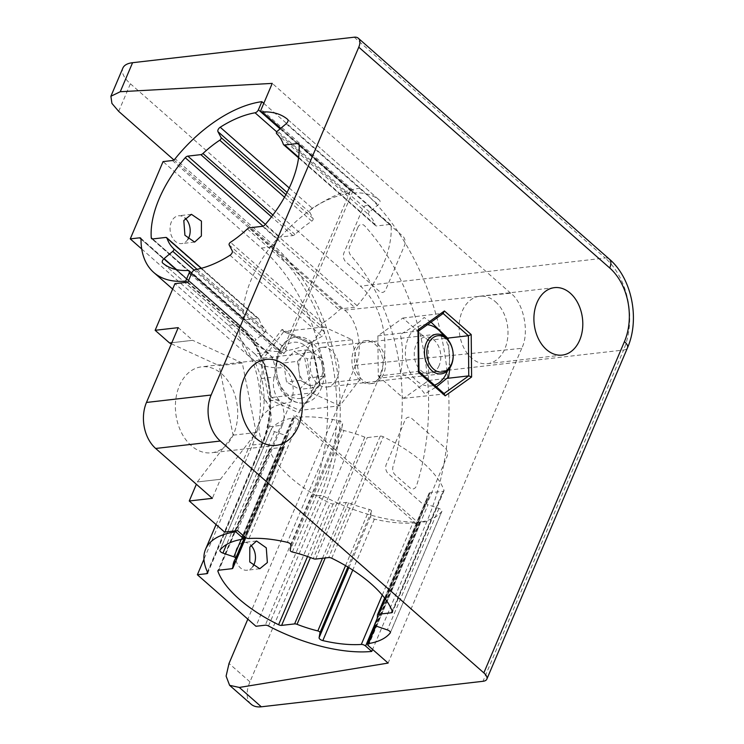 <?xml version="1.0" encoding="UTF-8"?>
<svg xmlns="http://www.w3.org/2000/svg" width="744" height="744" viewBox="0 0 744 744"><rect width="100%" height="100%" fill="white"/><g stroke="black" fill="none" stroke-linecap="round" stroke-linejoin="round"><path stroke-width="0.56" stroke-dasharray="3.72 2.79" d="M495.504 301.813A33.945 24.301 -96.6 0 1 507.622 338.436A33.945 24.301 -96.6 0 1 487.432 363.695A33.945 24.301 -96.6 0 1 471.594 358.134A33.945 24.301 -96.6 0 1 459.476 321.501A33.945 24.301 -96.6 0 1 479.666 296.242A33.945 24.301 -96.6 0 1 495.504 301.813M221.786 373.925A43.264 30.969 -96.6 0 1 237.234 420.602A43.264 30.969 -96.6 0 1 211.491 452.798A43.264 30.969 -96.6 0 1 191.31 445.703A43.264 30.969 -96.6 0 1 175.863 399.026A43.264 30.969 -96.6 0 1 201.605 366.829A43.264 30.969 -96.6 0 1 221.786 373.925M344.584 310.118L510.691 293.192C523.739 302.641 529.784 332.921 521.711 348.322L355.604 365.257C363.677 349.847 357.622 319.567 344.584 310.118L173.873 159.923M267.701 352.396L254.774 353.874A19.967 14.294 -96.6 0 1 261.284 378.566L274.211 377.078A19.967 14.294 83.4 0 0 267.701 352.396L187.879 282.162M254.774 353.874L174.952 283.65M283.929 353.614A3.329 1.823 131.3 0 1 287.286 350.61A95.186 52.099 -48.7 0 0 322.003 336.242A3.329 1.823 -48.7 0 0 324.272 331.796L321.157 325.891A2 1.097 131.3 0 1 322.478 323.249A77.218 42.259 -48.7 0 0 339.394 309.904A3.329 1.823 131.3 0 1 341.524 308.769L354.525 307.272A3.329 1.823 -48.7 0 0 357.092 305.682A95.186 52.099 -48.7 0 0 391.093 225.581A3.329 1.823 -48.7 0 0 390.702 224.716A3.329 1.823 -48.7 0 0 389.679 224.456L376.678 225.953A3.329 1.823 131.3 0 1 375.655 225.683A3.329 1.823 131.3 0 1 375.348 225.209A77.218 42.259 -48.7 0 0 368.606 214.588A2 1.097 131.3 0 1 369.508 211.994L378.203 204.73A3.329 1.823 -48.7 0 0 379.691 200.387A3.329 1.823 -48.7 0 0 379.673 200.378A95.186 52.099 -48.7 0 0 354.218 192.928A3.329 1.823 131.3 0 1 353.316 192.659A3.329 1.823 131.3 0 1 353.205 190.427L283.929 353.614L191.915 272.657M368.354 645.708L419.923 524.241A3.329 1.442 23 0 1 419.16 522.669A3.329 1.442 23 0 1 420.016 522.149A95.186 41.283 -157 0 0 441.834 511.416A3.329 1.442 -157 0 0 441.927 511.268A3.329 1.442 -157 0 0 438.904 508.44L428.014 504.73A2 0.865 23 0 1 426.2 503.037A2 0.865 23 0 1 426.238 502.963A77.218 33.489 -157 0 0 427.8 500.182A77.218 33.489 -157 0 0 428.99 493.616A3.329 1.442 23 0 1 429.037 493.328A3.329 1.442 23 0 1 430.013 492.788L443.006 491.3A3.329 1.442 -157 0 0 443.982 490.761A3.329 1.442 -157 0 0 443.963 490.156A95.186 41.283 -157 0 0 383.29 436.774A3.329 1.442 -157 0 0 380.268 436.096L367.266 437.593A3.329 1.442 23 0 1 364.83 437.165A77.218 33.489 -157 0 0 343.923 430.534A2 0.865 23 0 1 341.728 428.814L342.649 423.745A3.329 1.442 -157 0 0 338.92 420.862A95.186 41.283 -157 0 0 300.567 417.049A3.329 1.442 23 0 1 296.298 415.468L244.73 536.936M269.328 426.721L282.255 425.233A19.967 14.294 83.4 0 0 278.73 399.695L265.803 401.183A19.967 14.294 -96.6 0 1 269.328 426.721L224.604 532.09M282.255 425.233L237.531 530.602M171.836 342.724L192.659 340.315L242.293 363.026L256.178 432.515L220.429 479.303L212.347 498.331M220.429 479.303L197.337 481.954L196.36 484.26M251.044 704.177A33.285 18.219 131.3 0 1 249.938 681.848L378.836 378.175L623.574 350.024L482.958 681.299M118.687 111.358L130.405 83.756A33.285 14.434 23 0 1 122.853 68.095M130.405 83.756L360.449 286.161A66.569 47.653 -96.6 0 1 378.836 378.175M169.558 342.984L192.659 340.315L178.235 327.648M256.178 432.515L233.095 435.175L197.337 481.954L220.438 479.313M242.293 363.026L219.201 365.676L233.095 435.175M171.38 343.802L219.201 365.676M261.284 378.566A19.967 14.294 83.4 0 0 265.803 401.183M378.259 376.018L403.611 398.328L428.591 380.491L428.219 340.352L402.867 318.041L377.878 335.87L378.259 376.018L418.426 371.396L444.029 393.529M403.611 398.328L444.503 393.957M428.591 380.491L447.153 378.361M428.219 340.352L447.795 338.102M402.867 318.041L443.508 313.233M377.878 335.87L418.612 330.996M418.388 372.251L418.054 331.247L443.126 313.503M379.31 291.341L345.848 261.897A6.659 4.762 83.4 0 1 344.007 252.69L362.756 208.525A6.659 4.762 83.4 0 1 369.284 206.683L402.746 236.127A6.659 4.762 83.4 0 1 404.578 245.325L385.829 289.5A6.659 4.762 83.4 0 1 379.31 291.341M421.606 502.972L388.145 473.528A6.659 4.762 83.4 0 1 386.303 464.33L405.052 420.155A6.659 4.762 83.4 0 1 411.581 418.314L445.042 447.758A6.659 4.762 83.4 0 1 446.874 456.956L428.126 501.131A6.659 4.762 83.4 0 1 421.606 502.972M362.375 379.952A21.632 15.484 -96.6 0 1 356.395 350.043A21.632 15.484 -96.6 0 1 377.608 344.063A21.632 15.484 -96.6 0 1 383.588 373.972A21.632 15.484 -96.6 0 1 362.375 379.952M510.691 293.192L272.248 83.393M521.711 348.322L388.108 663.081M419.923 524.241L296.298 415.468M278.73 399.695A19.967 14.294 -96.6 0 1 274.211 377.078M355.604 365.257L247.836 619.138M252.886 566.444A13.978 10.007 -96.6 0 1 247.008 570.23A13.978 10.007 -96.6 0 1 237.15 563.413A13.978 10.007 -96.6 0 1 236.629 548.616A13.978 10.007 -96.6 0 1 243.809 542.45A13.978 10.007 -96.6 0 1 250.793 545.175M265.757 331.052A2 1.097 131.3 0 1 264.799 332.317L256.094 339.58A3.329 1.823 -48.7 0 0 254.615 343.914A95.186 52.099 -48.7 0 0 280.144 351.428A3.329 1.823 131.3 0 1 281.055 351.698A3.329 1.823 131.3 0 1 281.158 353.939L350.433 190.743A3.329 1.823 131.3 0 1 347.076 193.756A95.186 52.099 -48.7 0 0 312.238 208.199A3.329 1.823 -48.7 0 0 309.978 212.635L313.094 218.541A2 1.097 131.3 0 1 313.019 219.703A2 1.097 131.3 0 1 311.773 221.182A77.218 42.259 -48.7 0 0 294.968 234.462A3.329 1.823 131.3 0 1 292.838 235.597L279.846 237.085A3.329 1.823 -48.7 0 0 277.279 238.675A95.186 52.099 -48.7 0 0 243.279 318.776A3.329 1.823 -48.7 0 0 243.66 319.65A3.329 1.823 -48.7 0 0 244.683 319.911L257.684 318.413A3.329 1.823 131.3 0 1 258.717 318.674A3.329 1.823 131.3 0 1 259.024 319.148A77.218 42.259 -48.7 0 0 265.701 329.722A2 1.097 131.3 0 1 265.757 331.052M187.907 239.326A13.978 10.007 -96.6 0 1 181.722 243.576A13.978 10.007 -96.6 0 1 171.873 236.759A13.978 10.007 -96.6 0 1 171.343 221.963A13.978 10.007 -96.6 0 1 178.523 215.797A13.978 10.007 -96.6 0 1 185.135 218.169M270.435 448.725A3.329 1.442 -157 0 0 269.458 449.264A3.329 1.442 -157 0 0 269.477 449.86A95.186 41.283 -157 0 0 330.15 503.251A3.329 1.442 -157 0 0 333.173 503.93L346.174 502.433A3.329 1.442 23 0 1 348.611 502.86A77.218 33.489 -157 0 0 369.387 509.454A2 0.865 23 0 1 371.572 511.175L370.661 516.243A3.329 1.442 -157 0 0 374.381 519.126A95.186 41.283 -157 0 0 412.874 522.976A3.329 1.442 23 0 1 417.152 524.557L293.527 415.784A3.329 1.442 23 0 1 294.28 417.347A3.329 1.442 23 0 1 293.424 417.877A95.186 41.283 -157 0 0 271.56 428.665A3.329 1.442 -157 0 0 271.476 428.804A3.329 1.442 -157 0 0 274.49 431.632L285.389 435.342A2 0.865 23 0 1 287.203 437.044A2 0.865 23 0 1 287.165 437.109A77.218 33.489 -157 0 0 285.64 439.844A77.218 33.489 -157 0 0 284.459 446.409A3.329 1.442 23 0 1 284.403 446.698A3.329 1.442 23 0 1 283.436 447.237L270.435 448.725L218.876 570.192M187.032 282.255L283.994 367.564A24.98 17.884 83.4 0 1 290.895 402.095L236.285 530.742M141.723 248.989L228.548 325.379A86.537 61.947 -96.6 0 1 252.458 444.996L203.958 559.246M263.776 103.36L360.152 188.158A241.288 172.72 -96.6 0 1 426.805 521.684L372.586 649.428M254.615 343.914A3.329 1.823 -48.7 0 0 254.625 343.923L162.611 262.958L254.615 343.914M172.413 160.527L270.704 247.008L261.358 248.078L163.066 161.597M426.805 521.684A108.168 46.909 23 0 1 323.575 496.229A181.564 129.968 83.4 0 0 273.411 245.241A3.329 1.823 131.3 0 1 270.704 247.008A179.732 128.656 -96.6 0 1 320.357 495.448L311.011 496.518L255.936 626.271M353.902 350.284A21.632 15.484 -96.6 0 1 375.116 344.305A21.632 15.484 -96.6 0 1 381.086 374.213A21.632 15.484 -96.6 0 1 359.873 380.193A21.632 15.484 -96.6 0 1 353.902 350.284M357.845 227.422L349.578 246.887A6.659 4.762 -96.6 0 0 350.908 255.573A176.402 126.275 -96.6 0 1 393.046 466.395A6.659 4.762 -96.6 0 0 395.148 474.867L409.888 487.841A6.659 4.762 -96.6 0 0 416.659 485.348A213.017 152.483 83.4 0 0 364.83 226.027A6.659 4.762 -96.6 0 0 357.845 227.422M261.358 248.078A179.732 128.656 -96.6 0 1 311.011 496.518M303.766 353.456L324.058 326.895L352.228 339.785L311.411 344.091L319.455 384.025L299.646 410.4L271.476 397.519L263.59 358.078L260.595 357.492L268.937 399.193L271.476 397.519L311.652 392.897L303.766 353.456L263.59 358.078L283.882 331.517L283.352 331.424L311.624 344.36M324.058 326.895L283.882 331.517L312.052 344.407L311.82 343.049L282.041 329.425L260.595 357.492M311.82 343.049L320.162 384.741L319.929 383.848L299.646 410.4L298.716 412.818L320.162 384.741L319.929 383.848L360.105 379.226L339.822 405.778L299.646 410.4M283.882 331.517L282.041 329.425M352.228 339.785L360.105 379.226M339.822 405.778L311.652 392.897M295.507 337.06A33.285 23.827 83.4 0 0 276.722 373.404A33.285 23.827 83.4 0 0 304.11 403.043A33.285 23.827 83.4 0 0 305.105 402.895A33.285 23.827 83.4 0 0 323.891 366.55A33.285 23.827 83.4 0 0 296.503 336.911A33.285 23.827 83.4 0 0 295.507 337.06M318.646 382.007A16.638 11.913 -96.6 0 1 313.094 385.243A16.638 11.913 -96.6 0 1 306.9 384.071A16.638 11.913 -96.6 0 1 298.949 370.847L300.344 380.342L313.466 387.791L323.826 376.222L322.44 366.718A16.638 11.913 -96.6 0 1 318.646 382.007M297.563 361.342L302.743 355.558A16.638 11.913 -96.6 0 1 308.295 352.321A16.638 11.913 -96.6 0 1 314.489 353.493A16.638 11.913 -96.6 0 1 322.44 366.718L321.055 357.222L314.489 353.493L307.923 349.773L302.743 355.558A16.638 11.913 83.4 0 0 298.949 370.847L297.563 361.342L283.715 362.933L286.487 381.942L299.618 389.382L309.969 377.822L307.198 358.813L294.066 351.373L283.715 362.933M307.923 349.773L294.066 351.373M300.344 380.342L286.487 381.942M313.466 387.791L299.618 389.382M323.826 376.222L309.969 377.822M321.055 357.222L307.198 358.813M321.668 347.439A19.967 14.294 83.4 0 0 310.397 369.238A19.967 14.294 83.4 0 0 326.83 387.029A19.967 14.294 83.4 0 0 327.434 386.945A19.967 14.294 83.4 0 0 338.697 365.137A19.967 14.294 83.4 0 0 322.264 347.346A19.967 14.294 83.4 0 0 321.668 347.439M447.469 370.838A30.783 22.041 83.4 0 0 443.433 335.721M427.391 324.728A30.783 22.041 83.4 0 0 408.177 338.325A30.783 22.041 83.4 0 0 410.418 372.986A30.783 22.041 83.4 0 0 434.487 385.141M449.981 367.787L448.251 338.715M431.027 322.143L424.108 317.465C418.9 322.803 410.967 328.457 400.309 334.447C403.136 346.853 403.257 359.594 400.672 372.679C411.404 379.431 419.449 386.508 424.815 393.929L436.412 386.834M439.118 365.546A18.442 13.206 -96.6 0 1 421.03 370.642A18.442 13.206 -96.6 0 1 415.933 345.142A18.442 13.206 -96.6 0 1 434.022 340.045A18.442 13.206 -96.6 0 1 439.118 365.546M287.286 350.61L195.272 269.644M229.989 255.276L322.003 336.242M324.272 331.796L232.249 250.83M229.143 244.925L321.157 325.891M322.478 323.249L230.463 242.284M247.38 228.938L339.394 309.904M341.524 308.769L249.51 227.804M262.502 226.306L354.525 307.272M357.092 305.682L265.069 224.716M299.069 144.624L391.093 225.581M389.679 224.456L299.079 144.736M298.651 157.291L376.678 225.953M375.348 225.209L283.325 144.252M276.591 133.622L368.606 214.588M369.508 211.994L277.484 131.028M286.189 123.764L378.203 204.73M287.668 119.431L379.691 200.387L287.686 119.44M280.758 128.293L354.218 192.928M353.205 190.427L261.181 109.461M420.016 522.149L375.934 625.992M390.414 632.577L441.834 511.416M438.904 508.44L387.345 629.908M376.455 626.206L428.014 504.73M426.238 502.963L377.162 618.599M377.431 615.083L428.99 493.616M430.013 492.788L385.085 598.632M392.181 611.038L443.006 491.3M443.963 490.156L392.404 611.633M331.731 558.242L383.29 436.774M380.268 436.096L328.709 557.563M315.707 559.06L367.266 437.593M364.83 437.165L313.271 558.632M292.364 552.001L343.923 430.534M341.728 428.814L290.169 550.281M291.081 545.212L342.649 423.745M338.92 420.862L287.361 542.33M249.008 538.516L300.567 417.049M249.938 681.848L229.022 663.453M354.228 37.2L605.188 258.01L360.449 286.161M609.299 259.061A13.318 7.282 -48.7 0 0 605.188 258.01A66.569 47.653 -96.6 0 1 623.574 350.024A13.318 5.775 23 0 0 627.471 347.867M264.799 332.317L194.11 270.118M311.773 221.182L284.515 197.197M269.477 449.86L218.336 570.332M283.436 447.237L231.868 568.704M245.734 537.633L284.459 446.409M287.165 437.109L244.776 536.973L287.203 437.044M241.196 539.456L285.389 435.342M274.49 431.632L226.585 544.496M220.001 550.132L271.56 428.665M293.424 417.877L241.865 539.344M242.814 535.243L293.527 415.784M207.437 571.996L261.795 443.926A86.537 61.947 83.4 0 0 237.894 324.31A3.329 1.823 131.3 0 1 238.917 324.57A3.329 1.823 131.3 0 1 239.308 325.593A84.695 60.627 -96.6 0 1 262.706 442.671A108.168 46.909 23 0 1 260.67 419.467A108.168 46.909 23 0 1 290.895 402.095M252.458 444.996L261.795 443.926A3.329 1.442 -157 0 0 262.772 443.387A3.329 1.442 -157 0 0 262.706 442.671L207.632 572.424M228.548 325.379L237.894 324.31L141.016 239.066M141.016 239.112L239.308 325.593A108.168 59.204 -48.7 0 0 252.002 358.915A108.168 59.204 -48.7 0 0 283.994 367.564M360.152 188.158A108.168 59.204 -48.7 0 0 273.411 245.241L175.119 158.76M280.088 128.852L350.433 190.743M347.076 193.756L276.749 131.874M289.249 187.981L312.238 208.199M309.978 212.635L287.054 192.464M285.919 194.64L313.094 218.541M272.89 215.025L294.968 234.462M292.838 235.597L271.523 216.83M265.376 224.363L279.846 237.085M277.279 238.675L263.069 226.176M152.557 238.954L243.279 318.776M244.683 319.911L152.669 238.945M165.67 237.448L257.684 318.413M259.024 319.148L201.252 268.324M197.039 269.309L265.701 329.722M188.13 270.463L280.144 351.428M176.626 269.654L256.094 339.58M281.158 353.939L191.059 274.657M268.5 625.974L323.575 496.229A3.329 1.442 -157 0 0 320.357 495.448L265.283 625.202M417.152 524.557L374.623 624.755M382.267 595.088L412.874 522.976M374.381 519.126L352.758 570.062M348.852 567.607L370.661 516.243M333.173 503.93L310.415 557.554M307.542 556.521L330.15 503.251M322.468 558.279L346.174 502.433M348.611 502.86L325.221 557.963M345.542 565.626L369.387 509.454M371.572 511.175L347.876 567.012M268.937 399.193L298.716 412.818M312.052 344.407L319.929 383.848M300.929 398.356A28.291 20.255 -96.6 0 1 276.88 373.879A28.291 20.255 -96.6 0 1 292.764 342.398A28.291 20.255 -96.6 0 1 316.805 366.876A28.291 20.255 -96.6 0 1 300.929 398.356M562.231 355.093L487.432 363.695M276.145 445.358L211.491 452.798M390.702 224.716L298.688 143.75M375.655 225.683L298.577 157.868M353.316 192.659L280.451 128.554M419.16 522.669L375.432 625.704M441.927 511.268L390.368 632.735M426.2 503.037L377.162 618.562M427.8 500.182L376.241 621.649M429.037 493.328L384.611 597.999M443.982 490.761L392.423 612.228M266.25 359.389L201.605 366.829M554.475 287.64L479.666 296.242M259.749 568.76L247.008 570.23M194.63 242.088L181.722 243.576M269.458 449.264L217.899 570.741M284.403 446.698L245.79 537.661M285.64 439.844L234.081 561.311M271.476 428.804L219.917 550.272M294.28 417.347L243.846 536.154M140.625 238.08L238.917 324.57C268.407 349.262 279.67 405.806 262.772 443.387L207.697 573.131M216.058 524.567L260.67 419.467C264.576 411.618 265.143 398.868 262.362 381.226C257.201 366.039 253.741 358.599 252.002 358.915L172.645 289.081M191.431 214.319L178.523 215.797M243.66 319.65L151.646 238.684M258.717 318.674L201.429 268.277M281.055 351.698L191.72 273.104M256.55 540.99L243.809 542.45M304.11 403.043C286.886 403.825 277.54 389.019 275.233 372.93L276.712 355.725L282.748 344.537C286.254 340.482 290.467 337.999 295.359 337.079L296.503 336.911M441.118 373.879L326.83 387.029M436.551 334.205L322.264 347.346"/><path stroke-width="1.12" d="M570.304 293.21A33.945 24.301 -96.6 0 1 582.431 329.834A33.945 24.301 -96.6 0 1 562.231 355.093A33.945 24.301 -96.6 0 1 546.403 349.522A33.945 24.301 -96.6 0 1 534.276 312.899A33.945 24.301 -96.6 0 1 554.475 287.64A33.945 24.301 -96.6 0 1 570.304 293.21M286.431 366.485A43.264 30.969 -96.6 0 1 301.878 413.171A43.264 30.969 -96.6 0 1 276.145 445.358A43.264 30.969 -96.6 0 1 255.964 438.263A43.264 30.969 -96.6 0 1 240.507 391.586A43.264 30.969 -96.6 0 1 266.25 359.389A43.264 30.969 -96.6 0 1 286.431 366.485M196.36 484.26L189.255 500.991L212.347 498.331L155.673 448.465A33.285 23.827 -96.6 0 1 146.475 402.458L178.235 327.648L155.143 330.299L174.952 283.65L187.879 282.162L191.915 272.657A3.329 1.823 -48.7 0 1 195.272 269.644A95.186 52.099 -48.7 0 0 229.989 255.276A3.329 1.823 131.3 0 0 232.249 250.83L229.143 244.925A2 1.097 -48.7 0 1 230.463 242.284A77.218 42.259 -48.7 0 0 247.38 228.938A3.329 1.823 -48.7 0 1 249.51 227.804L262.502 226.306A3.329 1.823 131.3 0 0 265.069 224.716A95.186 52.099 -48.7 0 0 299.069 144.624A3.329 1.823 131.3 0 0 298.688 143.75A3.329 1.823 131.3 0 0 297.656 143.49L284.664 144.987L298.651 157.291M287.686 119.44L287.658 119.412A3.329 1.823 131.3 0 1 287.668 119.431A3.329 1.823 131.3 0 1 286.189 123.764L277.484 131.028A2 1.097 -48.7 0 0 276.591 133.622A77.218 42.259 -48.7 0 1 283.325 144.252A3.329 1.823 -48.7 0 0 283.631 144.727A3.329 1.823 -48.7 0 0 284.664 144.987M287.658 119.412A95.186 52.099 -48.7 0 0 262.195 111.963L280.758 128.293M120.258 91.726L110.903 96.255L122.853 68.095A33.285 14.434 23 0 1 132.581 62.701L120.258 91.726L272.248 83.393L261.181 109.461A3.329 1.823 -48.7 0 0 261.293 111.693A3.329 1.823 -48.7 0 0 262.195 111.963M375.934 625.992L368.457 643.616A3.329 1.442 -157 0 0 367.601 644.146A3.329 1.442 -157 0 0 368.354 645.708L388.108 663.081L239.317 687.447L261.311 706.8A33.285 18.219 131.3 0 1 251.044 704.177L229.608 685.326L239.317 687.447M368.457 643.616A95.186 41.283 -157 0 0 390.274 632.884L390.414 632.577M377.162 618.599L374.678 624.43A2 0.865 -157 0 0 374.641 624.504A2 0.865 -157 0 0 376.455 626.206L387.345 629.908A3.329 1.442 23 0 1 390.368 632.735A3.329 1.442 23 0 1 390.274 632.884M374.678 624.43A77.218 33.489 -157 0 0 376.241 621.649A77.218 33.489 -157 0 0 377.431 615.083A3.329 1.442 -157 0 1 377.478 614.795A3.329 1.442 -157 0 1 378.454 614.256L391.446 612.768L392.181 611.038M189.255 500.991L224.604 532.09L237.531 530.602L244.73 536.936A3.329 1.442 -157 0 0 249.008 538.516A95.186 41.283 -157 0 1 287.361 542.33A3.329 1.442 23 0 1 291.081 545.212L290.169 550.281A2 0.865 -157 0 0 292.364 552.001A77.218 33.489 -157 0 1 313.271 558.632A3.329 1.442 -157 0 0 315.707 559.06L328.709 557.563A3.329 1.442 23 0 1 331.731 558.242A95.186 41.283 -157 0 1 392.404 611.633A3.329 1.442 23 0 1 392.423 612.228A3.329 1.442 23 0 1 391.446 612.768M146.475 402.458L211.129 395.027A33.285 23.827 83.4 0 0 220.317 441.034L155.673 448.465M247.836 619.138L229.022 663.453L226.102 676.11L229.608 685.326M110.903 96.255L111.907 103.388L118.687 111.358L173.873 159.923M211.129 395.027L358.775 47.179A13.318 7.282 -48.7 0 0 358.338 38.251A13.318 7.282 -48.7 0 0 354.228 37.2L132.581 62.701M261.311 706.8L482.958 681.299A13.318 5.775 -157 0 0 486.846 679.142A13.318 5.775 -157 0 0 483.833 672.883L220.317 441.034M171.836 342.724L169.558 342.984L155.143 330.299M169.585 342.984L171.38 343.802M447.153 378.361L468.767 375.869L468.394 335.73L471.203 334.549L471.603 376.985L468.767 375.869L444.029 393.529M447.795 338.102L468.394 335.73L443.126 313.503M418.435 331.127L418.993 371.572M418.054 331.247L417.988 329.815L444.401 310.964L471.203 334.549M471.603 376.985L445.191 395.836L418.388 372.251L417.988 329.815M443.033 313.419L444.401 310.964M445.191 395.836L443.787 393.706M250.793 545.175A13.978 10.007 -96.6 0 1 254.197 564.073A13.978 10.007 -96.6 0 1 252.886 566.444M249.807 547.091L249.761 561.962L259.749 568.76L267.375 562.557L266.268 547.826L256.559 540.99L249.807 547.091M194.11 270.118L172.775 251.351A2 1.097 -48.7 0 0 173.733 250.086A2 1.097 -48.7 0 0 173.678 248.756L197.039 269.309M185.135 218.169A13.978 10.007 -96.6 0 1 188.911 237.42A13.978 10.007 -96.6 0 1 187.907 239.326M183.805 220.522L184.921 235.262L194.63 242.088L201.373 235.978L201.429 221.126L191.431 214.319L183.805 220.522M284.515 197.197L219.75 140.216A2 1.097 -48.7 0 0 220.996 138.747A2 1.097 -48.7 0 0 221.07 137.584L285.919 194.64M218.336 570.332L217.918 571.336A3.329 1.442 23 0 1 217.899 570.741A3.329 1.442 23 0 1 218.876 570.192L231.868 568.704A3.329 1.442 -157 0 0 232.844 568.165A3.329 1.442 -157 0 0 232.891 567.877L245.734 537.633M235.662 558.437L244.776 536.973L235.643 558.511A2 0.865 -157 0 1 235.606 558.577A77.218 33.489 -157 0 0 234.081 561.311A77.218 33.489 -157 0 0 232.891 567.877M235.643 558.511A2 0.865 -157 0 0 233.83 556.81L241.196 539.456M226.585 544.496L222.93 553.099L233.83 556.81M222.93 553.099A3.329 1.442 23 0 1 219.917 550.272A3.329 1.442 23 0 1 220.001 550.132A95.186 41.283 -157 0 1 241.865 539.344A3.329 1.442 -157 0 0 242.721 538.823A3.329 1.442 -157 0 0 241.958 537.252L235.82 531.848L236.285 530.742M141.723 248.989L130.256 238.898L139.602 237.82A3.329 1.823 131.3 0 1 140.625 238.08A3.329 1.823 131.3 0 1 141.016 239.112A108.168 59.204 -48.7 0 0 153.71 272.425A108.168 59.204 -48.7 0 0 185.702 281.083L187.032 282.255M203.958 559.246L197.383 574.749L206.72 573.68A3.329 1.442 23 0 0 207.697 573.131A3.329 1.442 23 0 0 207.632 572.424A108.168 46.909 23 0 1 205.586 549.212A108.168 46.909 23 0 1 235.82 531.848M263.776 103.36L261.86 101.668A108.168 59.204 -48.7 0 0 175.119 158.76A3.329 1.823 131.3 0 1 172.413 160.527L163.066 161.597L130.256 238.898M276.749 131.874L255.062 112.79A3.329 1.823 -48.7 0 0 258.41 109.777L280.088 128.852M255.062 112.79A95.186 52.099 -48.7 0 0 220.215 127.233L289.249 187.981M287.054 192.464L217.964 131.679A3.329 1.823 131.3 0 1 220.215 127.233M217.964 131.679L221.07 137.584M219.75 140.216A77.218 42.259 -48.7 0 0 202.954 153.497L272.89 215.025M271.523 216.83L200.824 154.631A3.329 1.823 -48.7 0 0 202.954 153.497M200.824 154.631L187.823 156.128L265.376 224.363M263.069 226.176L185.256 157.709A3.329 1.823 131.3 0 1 187.823 156.128M185.256 157.709A95.186 52.099 -48.7 0 0 151.255 237.81L152.557 238.954M201.252 268.324L167 238.182A3.329 1.823 -48.7 0 0 166.693 237.708A3.329 1.823 -48.7 0 0 165.67 237.448L152.669 238.945A3.329 1.823 131.3 0 1 151.646 238.684A3.329 1.823 131.3 0 1 151.255 237.81M167 238.182A77.218 42.259 -48.7 0 0 173.678 248.756M172.775 251.351L164.08 258.614A3.329 1.823 131.3 0 0 162.592 262.948A3.329 1.823 131.3 0 1 162.592 262.948A95.186 52.099 -48.7 0 0 188.13 270.463A3.329 1.823 -48.7 0 1 189.032 270.742A3.329 1.823 -48.7 0 1 189.143 272.974L185.702 281.083M261.86 101.668L258.41 109.777M372.586 649.428L371.73 651.437A108.168 46.909 23 0 1 268.5 625.974A3.329 1.442 23 0 0 265.283 625.202L255.936 626.271L197.383 574.749M371.73 651.437L365.592 646.024A3.329 1.442 -157 0 0 361.314 644.444L382.267 595.088M352.758 570.062L322.822 640.593A95.186 41.283 -157 0 0 361.314 644.444M322.822 640.593A3.329 1.442 23 0 1 319.092 637.71L348.852 567.607M310.415 557.554L281.613 625.397A3.329 1.442 23 0 1 278.591 624.718L307.542 556.521M281.613 625.397L294.615 623.9L322.468 558.279M325.221 557.963L297.051 624.328A3.329 1.442 -157 0 0 294.615 623.9M347.876 567.012L320.013 632.642A2 0.865 -157 0 0 317.828 630.921L345.542 565.626M297.051 624.328A77.218 33.489 -157 0 0 317.828 630.921M320.013 632.642L319.092 637.71M217.918 571.336A95.186 41.283 -157 0 0 278.591 624.718M437.351 335.804A18.302 13.104 83.4 0 0 427.075 356.171A18.302 13.104 83.4 0 0 442.634 372.019A18.302 13.104 83.4 0 0 452.91 351.642A18.302 13.104 83.4 0 0 437.351 335.804M441.722 373.795A19.967 14.294 -96.6 0 1 441.118 373.879A19.967 14.294 -96.6 0 1 424.685 356.097A19.967 14.294 -96.6 0 1 435.956 334.288A19.967 14.294 -96.6 0 1 436.551 334.205A19.967 14.294 -96.6 0 1 452.984 351.986A19.967 14.294 -96.6 0 1 441.722 373.795M434.487 385.141A30.783 22.041 83.4 0 0 446.865 372.363A30.783 22.041 83.4 0 0 447.469 370.838M443.433 335.721A30.783 22.041 83.4 0 0 427.391 324.728M436.412 386.834L448.613 376.938L449.981 367.787M448.251 338.715L431.027 322.143M299.079 144.736L297.656 143.49M385.085 598.632L378.454 614.256M483.833 672.883L624.449 341.598A13.318 5.775 23 0 1 627.471 347.867C640.063 319.334 632 278.405 609.299 259.061A13.318 7.282 -48.7 0 1 609.736 267.989L358.775 47.179M624.449 341.598A53.252 38.121 83.4 0 0 609.736 267.989M241.958 537.252L242.814 535.243M141.016 239.066L139.602 237.82M206.72 573.68L207.437 571.996M164.08 258.614L176.626 269.654M191.059 274.657L189.143 272.974M374.623 624.755L365.592 646.024M298.577 157.868L283.631 144.727M280.451 128.554L261.293 111.693M375.432 625.704L367.601 644.146M377.162 618.562L374.641 624.504M384.611 597.999L377.478 614.795M486.846 679.142L627.471 347.867M358.338 38.251L609.299 259.061M443.508 313.233L418.612 330.996M418.993 371.498L444.503 393.957M245.79 537.661L232.844 568.165M243.846 536.154L242.721 538.823M172.645 289.081L153.71 272.425M216.058 524.567L205.586 549.212M201.429 268.277L166.693 237.708M191.72 273.104L189.032 270.742"/></g></svg>
